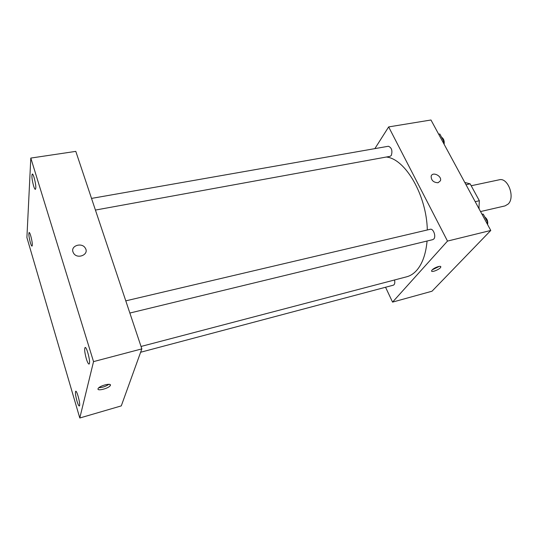 <?xml version="1.0" encoding="UTF-8"?>
<svg xmlns="http://www.w3.org/2000/svg" width="538" height="538" viewBox="0 0 538 538"><rect width="100%" height="100%" fill="white"/><g stroke="black" fill="none" stroke-linecap="round" stroke-linejoin="round"><path stroke-width="0.81" d="M480.548 211.562L505.014 205.906L508.175 204.036C515.431 197.352 507.919 177.177 499.23 179.8L471.194 185.744M466.022 184.729L470.165 183.855L464.785 182.449M470.165 183.855L479.351 200.748L478.914 208.542M475.195 201.683L479.351 200.748M478.766 208.273L479.257 208.159M374.872 148.623L388.658 126.914L430.978 120.001L490.777 230.459L432.007 291.219L392.552 302.114L385.551 287.252M388.658 126.914L447.502 241.085L490.777 230.459M438.073 182.752C433.473 182.53 431.167 180.344 431.153 176.202C432.458 171.232 442.256 176.081 440.42 180.781L438.073 182.752L440.42 180.781C442.249 176.081 432.458 171.232 431.153 176.202M141.037 346.465L406.708 276.788C410.366 275.826 413.675 273.701 416.647 270.406C422.384 263.855 425.861 254.064 427.071 241.024M427.313 229.968C426.621 195.146 405.188 158.676 386.291 157.029M447.502 241.085L392.552 302.114M95.421 210.069L390.07 156.343L391.301 155.442C392.666 150.68 391.684 147.62 388.362 146.255L91.521 198.408M129.86 313.042L432.787 239.639L433.81 238.993C436.318 236.471 433.312 228.26 430.259 229.275L125.784 300.856M394.542 279.975C395.114 282.806 394.717 284.541 393.352 285.18L140.62 352.255M432.108 269.968C434.146 267.588 441.436 265.099 440.783 267.003C440.488 269.121 430.877 273.075 431.604 270.769L432.108 269.968M439.324 266.371L432.256 269.814M75.797 151.373L141.844 348.88L121.279 405.894L79.792 417.999L26.9 237.561L30.807 158.078L75.797 151.373M30.807 158.078L93.538 361.617L141.844 348.88M93.538 361.617L79.792 417.999M98.03 388.779L98.138 388.53C99.496 385.611 112.207 382.525 110.27 385.551C109.073 388.281 97.028 391.476 98.03 388.779M72.96 251.892C70.626 245.55 82.139 242.167 85.334 248.186C89.51 254.501 77.398 259.719 73.558 253.176L72.96 251.892C70.626 245.55 82.139 242.167 85.334 248.186C89.51 254.508 77.398 259.719 73.558 253.176M30.377 242.705C31.056 244.965 31.607 246.108 32.018 246.142L32.314 245.254C32.61 242.181 30.054 231.952 29.133 232.497C28.527 233.781 28.944 237.184 30.377 242.705M76.974 401.099C77.949 404.314 78.736 405.948 79.328 406.002L79.584 405.591C80.33 403.238 76.907 390.46 75.744 391.227C75.098 392.323 75.508 395.612 76.974 401.099M86.369 358.933C87.445 362.336 88.346 364.051 89.059 364.085L89.436 363.486C90.35 360.514 86.598 346.606 85.125 347.474C84.244 348.819 84.661 352.639 86.369 358.933M33.591 185.926C34.304 188.213 34.903 189.363 35.373 189.383L35.797 188.139C36.14 184.393 33.43 173.458 32.307 174.03C31.507 175.617 31.937 179.584 33.591 185.926M108.878 384.3C105.865 386.405 102.529 387.535 98.884 387.696M481.974 214.191L483.265 214.137L487.724 222.362L487.347 224.117M482.088 214.413L483.265 214.137M486.547 222.645L487.724 222.362M487.603 224.588C488.121 221.293 487.206 218.784 484.859 217.076M438.665 134.204L439.822 134.002L443.904 141.534L443.594 143.31M442.747 141.743L443.904 141.534M444.132 144.292C444.543 140.976 443.695 138.622 441.577 137.244M440.501 266.445L440.783 267.003M109.954 384.522L110.27 385.551"/></g></svg>
